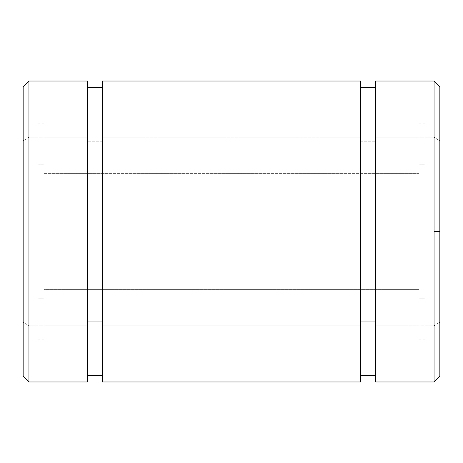 <?xml version="1.0" encoding="UTF-8"?>
<svg xmlns="http://www.w3.org/2000/svg" width="463" height="463" viewBox="0 0 463 463"><rect width="100%" height="100%" fill="white"/><g stroke="black" fill="none" stroke-linecap="round" stroke-linejoin="round"><path stroke-width="0.35" stroke-dasharray="2.31 1.74" d="M375.609 381.975L375.609 325.796L434.062 325.796L434.062 381.975L434.062 325.796L439.85 322.155L439.85 376.188M23.15 376.188L23.15 133.112L23.15 169.985L38.03 169.985L38.03 164.157L43.985 164.157L43.985 173.625L419.015 173.625L419.015 164.157L424.97 164.157L424.97 169.985L439.85 169.985L439.85 140.845L434.062 137.204L375.609 137.204L375.609 141.209L360.561 141.209L360.561 137.204L102.439 137.204L102.439 141.209L87.391 141.209L87.391 137.204L28.938 137.204L28.938 81.025L28.938 137.204L23.15 140.845L23.15 86.812M38.03 133.112L38.03 329.887L38.03 133.112L23.15 133.112L23.15 328.608L23.15 293.015L23.15 322.155L28.938 325.796L28.938 381.975L28.938 325.796L87.391 325.796L87.391 321.791L102.439 321.791L102.439 325.796L360.561 325.796L360.561 321.791L375.609 321.791L375.609 375.609L375.609 81.025M424.97 329.887L439.85 329.887L439.85 133.112L439.85 329.887L439.85 293.015L424.97 293.015L424.97 329.887L424.97 133.112L424.97 337.741L424.97 123.852L424.97 339.147L424.97 298.843L419.015 298.843L419.015 339.147L419.015 123.852L419.015 337.741L419.015 138.9L419.015 324.1L419.015 289.375L43.985 289.375L43.985 324.1L43.985 138.9L43.985 337.741L43.985 123.852L43.985 339.147L43.985 298.843L38.03 298.843L38.03 339.147L38.03 123.852L38.03 337.741L38.03 293.015L23.15 293.015L23.15 329.887L38.03 329.887M439.85 86.812L439.85 140.845L439.85 133.112L424.97 133.112M375.609 87.391L375.609 141.209L375.609 137.204L434.062 137.204L434.062 81.025L434.062 137.204L439.85 140.845L439.85 169.985L424.97 169.985L424.97 164.157L419.015 164.157L419.015 173.625L43.985 173.625L43.985 164.157L38.03 164.157L38.03 169.985L23.15 169.985L23.15 140.845L28.938 137.204L87.391 137.204L87.391 87.391L87.391 375.609L87.391 87.391M360.561 81.025L360.561 375.609L360.561 89.29L360.561 141.209L375.609 141.209L375.609 89.29L375.609 375.609M102.439 381.975L102.439 87.391L102.439 137.204L360.561 137.204L360.561 87.391M360.561 375.609L360.561 381.975M102.439 87.391L102.439 81.025M87.391 81.025L87.391 141.209L102.439 141.209L102.439 89.29L102.439 375.609M87.391 375.609L87.391 381.975M38.03 293.015L38.03 298.843L43.985 298.843L43.985 289.375L419.015 289.375L419.015 298.843L424.97 298.843L424.97 293.015L439.85 293.015L439.85 322.155L434.062 325.796L375.609 325.796L375.609 321.791L360.561 321.791L360.561 325.796L102.439 325.796L102.439 321.791L87.391 321.791L87.391 325.796L28.938 325.796L23.15 322.155L23.15 293.015L38.03 293.015M43.985 123.852L38.03 123.852M43.985 339.147L38.03 339.147M419.015 138.9L43.985 138.9M419.015 324.1L43.985 324.1M424.97 123.852L419.015 123.852M424.97 339.147L419.015 339.147"/><path stroke-width="0.69" d="M439.85 133.112L439.85 231.5L439.85 86.812L434.062 81.025L434.062 231.5L434.062 81.025L375.609 81.025L375.609 381.975L434.062 381.975L439.85 376.188L439.85 231.5L434.062 231.5L434.062 381.975L434.062 231.5L439.85 231.5L439.85 329.887M23.15 86.812L23.15 376.188L28.938 381.975L28.938 81.025L28.938 381.975L87.391 381.975L87.391 81.025L28.938 81.025L23.15 86.812M23.15 329.887L23.15 133.112M375.609 375.609L375.609 81.077L375.609 87.391L360.561 87.391L360.561 81.077L360.561 381.923L360.561 375.609L375.609 375.609M102.439 81.025L102.439 381.975L360.561 381.975L360.561 81.025L102.439 81.025M102.439 375.609L102.439 81.077L102.439 87.391L87.391 87.391L87.391 81.077L87.391 381.923L87.391 375.609L102.439 375.609"/></g></svg>
